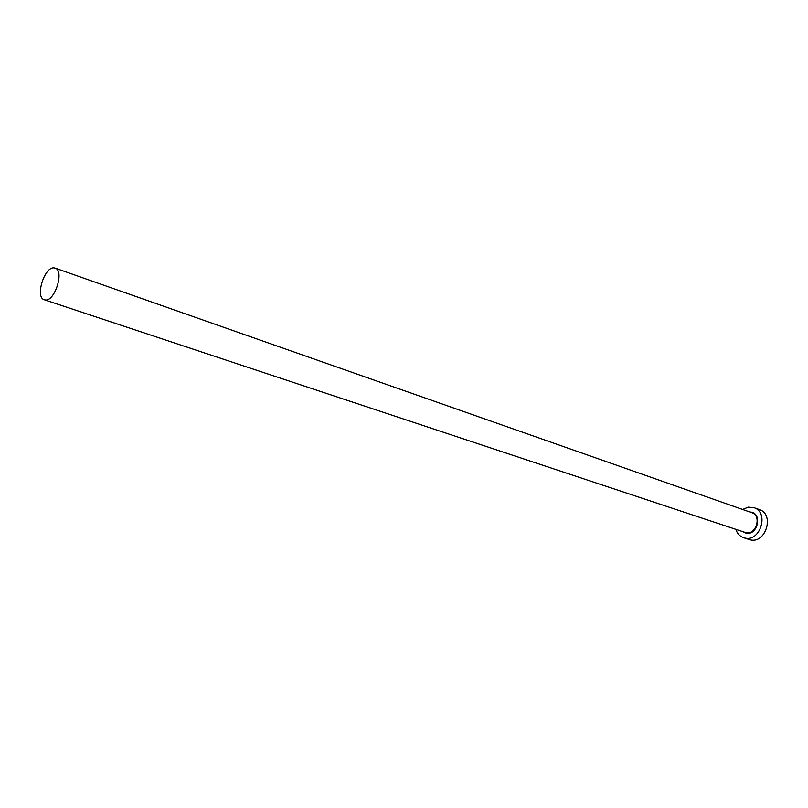 <?xml version="1.0" encoding="UTF-8"?>
<svg xmlns="http://www.w3.org/2000/svg" width="808" height="808" viewBox="0 0 808 808"><rect width="100%" height="100%" fill="white"/><g stroke="black" fill="none" stroke-linecap="round" stroke-linejoin="round"><path stroke-width="1.21" d="M54.338 267.933C44.602 265.903 34.704 297.394 44.339 299.768L44.955 299.909C54.59 302.354 64.781 270.539 55.146 268.125L54.338 267.933M735.825 529.371C737.25 533.593 739.865 536.381 743.663 537.734L744.582 537.987C760.247 542.532 769.549 512.282 753.935 507.646L748.218 507.151L742.623 509.464M743.663 537.734L750.036 539.774C765.671 544.309 774.933 514.201 759.338 509.565L753.935 507.646M749.743 511.969L751.268 512.141C762.843 514.1 757.126 536.239 745.855 533.088L742.986 531.755M44.339 299.768L745.734 532.624C756.035 535.573 762.085 515.706 751.824 512.696L55.146 268.125"/></g></svg>
